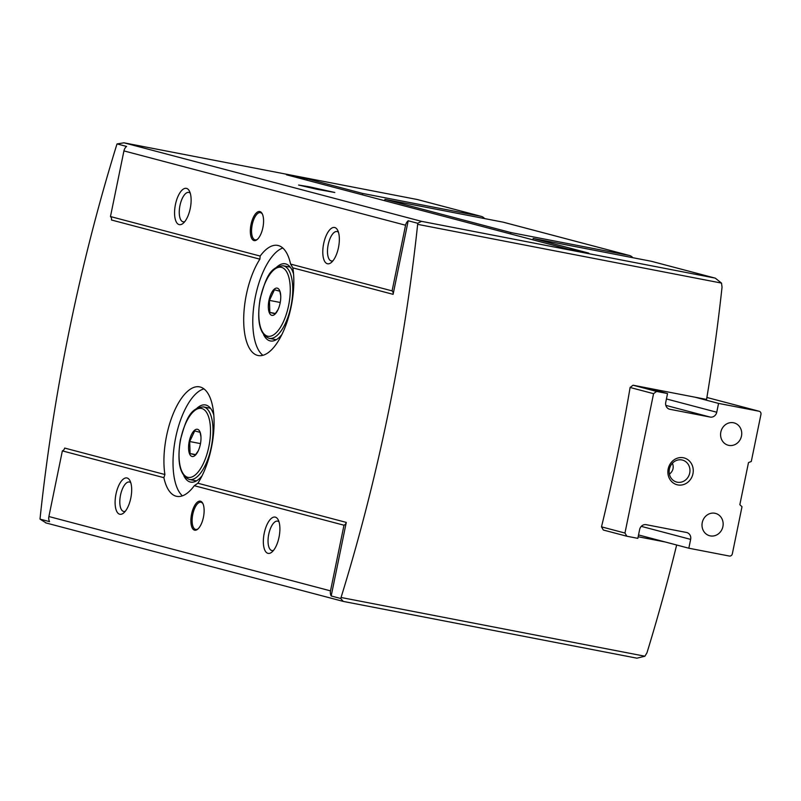 <?xml version="1.0" encoding="UTF-8"?>
<svg xmlns="http://www.w3.org/2000/svg" width="801" height="801" viewBox="0 0 801 801"><rect width="100%" height="100%" fill="white"/><g stroke="black" fill="none" stroke-linecap="round" stroke-linejoin="round"><path stroke-width="1.2" d="M309.296 186.793L334.808 192.48L316.615 189.206L298.603 185.041L309.296 186.793M601.501 526.848L624.96 533.045L626.883 536.239L603.323 530.022L601.501 526.848A831.778 344.29 100.9 0 0 630.107 387.474L633.05 385.211L706.562 399.429A831.778 344.29 100.9 0 0 722.041 287.118L721.501 283.083L715.303 278.157L651.714 261.376A7.389 6.728 104.8 0 0 651.313 261.276L533.196 238.448L588.775 253.116L568.129 249.131L286.498 174.798L307.153 178.783L362.733 193.462L480.85 216.29A7.389 6.728 -75.2 0 1 481.251 216.38A7.389 6.728 -75.2 0 1 484.585 218.583M715.303 278.157L651.313 261.276M510.678 233.962L510.958 232.58L629.075 255.409A7.389 6.728 -75.2 0 1 629.486 255.509A7.389 6.728 -75.2 0 1 632.81 257.702M629.486 255.509L503.489 222.247A7.389 6.728 104.8 0 0 503.088 222.157L384.971 199.329L510.958 232.58M532.905 239.829L533.196 238.448M384.68 200.711L384.971 199.329M714.762 278.027L421.526 221.346L417.711 223.269L408.2 220.766L393.101 294.337A3.695 3.364 104.8 0 0 392.089 290.883L405.566 225.231L123.935 150.898A7.389 6.728 -75.2 0 1 126.578 146.433L117.066 143.92A4.626 1.912 100.9 0 0 116.696 144.921A831.778 344.29 -79.1 0 0 40.11 518.047A4.626 1.912 100.9 0 0 40.05 519.128L46.148 522.973M323.654 243.684A18.483 7.65 -79.1 0 0 331.354 262.468A18.483 7.65 -79.1 0 0 338.573 247.088A18.483 7.65 -79.1 0 0 337.601 230.137A18.483 7.65 -79.1 0 0 323.654 243.684M175.429 204.555A18.483 7.65 -79.1 0 0 183.129 223.339A18.483 7.65 -79.1 0 0 190.348 207.97A18.483 7.65 -79.1 0 0 189.376 191.008A18.483 7.65 -79.1 0 0 175.429 204.555M251.023 224.51A14.788 6.118 -79.1 0 0 257.181 239.539A14.788 6.118 -79.1 0 0 262.958 227.244A14.788 6.118 -79.1 0 0 262.187 213.677A14.788 6.118 -79.1 0 0 251.023 224.51M123.935 150.898L110.468 216.55A3.695 3.364 -75.2 0 1 111.469 220.005L259.884 259.174A55.91 23.139 -79.1 0 0 246.338 294.718A55.91 23.139 -79.1 0 0 258.142 355.534A55.91 23.139 -79.1 0 0 285.046 327.369A55.91 23.139 -79.1 0 0 292.856 267.874L290.573 264.08A55.91 23.139 -79.1 0 0 277.717 245.416A55.91 23.139 -79.1 0 0 260.165 256.06L110.468 216.55M392.089 290.883L290.573 264.08M264.21 533.296A18.483 7.65 -79.1 0 0 271.909 552.069A18.483 7.65 -79.1 0 0 279.128 536.7A18.483 7.65 -79.1 0 0 278.157 519.749A18.483 7.65 -79.1 0 0 264.21 533.296M115.975 494.167A18.483 7.65 -79.1 0 0 123.684 512.95A18.483 7.65 -79.1 0 0 130.903 497.581A18.483 7.65 -79.1 0 0 129.932 480.62A18.483 7.65 -79.1 0 0 115.975 494.167M191.579 514.122A14.788 6.118 -79.1 0 0 197.737 529.141A14.788 6.118 -79.1 0 0 203.514 516.845A14.788 6.118 -79.1 0 0 202.733 503.288A14.788 6.118 -79.1 0 0 191.579 514.122M676.655 545A831.778 344.29 100.9 0 1 646.988 652.745L644.905 656.219L341.056 597.486A4.626 1.912 100.9 0 1 340.685 598.477L331.183 595.974A7.389 6.728 104.8 0 1 330.513 590.868L343.989 525.216L194.293 485.706L197.867 483.233A55.91 23.139 -79.1 0 0 214.067 424.48A55.91 23.139 -79.1 0 0 199.609 386.873A55.91 23.139 -79.1 0 0 166.578 435.854A55.91 23.139 -79.1 0 0 164.896 474.522L163.885 477.676A55.91 23.139 -79.1 0 0 176.741 496.35A55.91 23.139 -79.1 0 0 194.293 485.706M163.885 477.676L62.358 450.883L48.891 516.535A7.389 6.728 -75.2 0 0 49.552 521.641L40.05 519.128M408.2 220.766A7.389 6.728 104.8 0 0 405.566 225.231M117.066 143.92L123.975 142.818L417.501 199.559L124.175 142.858L421.526 221.346M340.685 598.477L343.239 601.401L45.607 522.843M343.989 525.216A3.695 3.364 104.8 0 0 346.282 522.402L197.867 483.233M164.896 474.522L64.661 448.069A3.695 3.364 -75.2 0 1 62.358 450.883M260.165 256.06L259.884 259.174M341.056 597.486A831.778 344.29 -79.1 0 0 417.651 224.35A4.626 1.912 100.9 0 0 417.711 223.269M665.281 541.997L638.157 536.75M203.945 388.855A55.91 23.139 -79.1 0 0 175.669 437.606A55.91 23.139 -79.1 0 0 182.408 495.829M282.783 248.01A55.91 23.139 -79.1 0 0 255.429 296.47A55.91 23.139 -79.1 0 0 262.908 355.304M481.251 216.38L417.501 199.559M644.905 656.219L636.925 658.182L343.499 601.451M262.428 214.177A13.867 5.737 -79.1 0 0 260.405 212.625A13.867 5.737 -79.1 0 0 252.215 224.771A13.867 5.737 -79.1 0 0 255.149 239.849A13.867 5.737 -79.1 0 0 257.602 239.169M202.983 503.779A13.867 5.737 -79.1 0 0 200.961 502.237A13.867 5.737 -79.1 0 0 192.771 514.382A13.867 5.737 -79.1 0 0 195.694 529.461A13.867 5.737 -79.1 0 0 198.147 528.77M183.88 475.854A39.279 16.26 -79.1 0 0 190.638 482.092A39.279 16.26 -79.1 0 0 202.072 475.784M213.807 415.078A39.279 16.26 -79.1 0 0 205.547 404.966A39.279 16.26 -79.1 0 0 196.946 408.23M263.629 334.718A39.279 16.26 -79.1 0 0 270.388 340.956A39.279 16.26 -79.1 0 0 281.822 334.638M293.556 273.942A39.279 16.26 -79.1 0 0 285.296 263.819A39.279 16.26 -79.1 0 0 276.705 267.093M331.183 595.974L346.282 522.402M362.733 193.462L362.452 194.843M306.863 180.165L307.153 178.783M190.248 193.181A14.979 6.198 -79.1 0 0 188.816 192.41A14.979 6.198 -79.1 0 0 179.965 205.537A14.979 6.198 -79.1 0 0 183.129 221.827A14.979 6.198 -79.1 0 0 184.741 221.657M338.473 232.3A14.979 6.198 -79.1 0 0 337.041 231.539A14.979 6.198 -79.1 0 0 328.19 244.655A14.979 6.198 -79.1 0 0 331.354 260.956A14.979 6.198 -79.1 0 0 332.966 260.776M130.803 482.783A14.979 6.198 -79.1 0 0 129.361 482.022A14.979 6.198 -79.1 0 0 120.51 495.148A14.979 6.198 -79.1 0 0 123.674 511.438A14.979 6.198 -79.1 0 0 125.296 511.268M279.028 521.912A14.979 6.198 -79.1 0 0 277.587 521.141A14.979 6.198 -79.1 0 0 268.746 534.267A14.979 6.198 -79.1 0 0 271.899 550.557A14.979 6.198 -79.1 0 0 273.521 550.387M200.34 444.355A13.867 5.737 100.9 0 1 197.597 452.134A13.867 5.737 100.9 0 1 189.026 452.154A13.867 5.737 100.9 0 1 192.901 432.139A13.867 5.737 100.9 0 1 200.841 435.364A13.867 5.737 100.9 0 1 200.34 444.355M198.227 450.853L195.404 454.958L190.057 453.546L189.707 441.531L194.703 430.918L200.05 432.33L200.951 436.725M200.49 443.614L189.707 441.531M195.674 454.638L190.057 453.546M280.1 303.219A13.867 5.737 100.9 0 1 277.356 310.998A13.867 5.737 100.9 0 1 268.786 311.018A13.867 5.737 100.9 0 1 272.65 291.003A13.867 5.737 100.9 0 1 280.6 294.217A13.867 5.737 100.9 0 1 280.1 303.219M277.987 309.707L275.164 313.822L269.817 312.41L269.456 300.385L274.453 289.782L279.809 291.194L280.7 295.589M280.24 302.478L269.456 300.385M275.434 313.491L269.817 312.41M669.436 474.182C673.04 471.178 674.052 467.514 672.45 463.188M641.281 526.357L690.642 539.383L688.83 548.214L729.3 556.034A2.773 2.523 104.8 0 0 732.344 553.801L741.996 506.733L739.844 504.69L748.494 462.577L751.288 461.486L760.95 414.427A2.773 2.523 104.8 0 0 759.028 411.233L718.557 403.404L716.745 412.235A6.008 5.467 104.8 0 1 710.167 417.071L669.896 409.291A6.008 5.467 104.8 0 1 669.576 409.221A6.008 5.467 104.8 0 1 665.741 402.372L667.543 393.551L656.6 391.429L653.566 393.671L624.96 533.045M694.998 397.186L718.557 403.404M643.994 387.334L667.543 393.551M633.05 385.211L656.6 391.429M630.107 387.474L653.566 393.671M626.883 536.239L637.826 538.352L639.639 529.531A6.008 5.467 104.8 0 1 646.217 524.685L686.477 532.465A6.008 5.467 104.8 0 1 686.807 532.545A6.008 5.467 104.8 0 1 690.642 539.383M638.527 534.938L688.83 548.214M683.353 457.761A13.867 12.616 -75.2 0 1 689.901 480.2A13.867 12.616 -75.2 0 1 668.445 476.054A13.867 12.616 -75.2 0 1 683.353 457.761M728.83 445.386A11.554 10.513 104.8 0 0 741.406 436.415A11.554 10.513 104.8 0 0 734.106 422.898A11.554 10.513 104.8 0 0 720.99 431.389A11.554 10.513 104.8 0 0 728.209 445.236A11.554 10.513 104.8 0 0 728.83 445.386M710.257 535.889A11.554 10.513 104.8 0 0 722.822 526.918A11.554 10.513 104.8 0 0 715.523 513.401A11.554 10.513 104.8 0 0 702.417 521.892A11.554 10.513 104.8 0 0 709.626 535.739A11.554 10.513 104.8 0 0 710.257 535.889M681.841 459.944A11.364 10.343 -75.2 0 1 682.462 460.084A11.364 10.343 -75.2 0 1 689.561 473.711A11.364 10.343 -75.2 0 1 676.665 482.062A11.364 10.343 -75.2 0 1 669.476 468.775A11.364 10.343 -75.2 0 1 681.841 459.944M480.85 216.29L417.411 199.549M629.075 255.409L503.088 222.157M330.513 590.868L48.891 516.535M393.101 294.337L292.856 267.874M721.501 283.083L417.651 224.35M208.861 446.608A35.124 14.538 100.9 0 1 181.627 470.818A35.124 14.538 100.9 0 1 193.862 411.243A35.124 14.538 100.9 0 1 208.861 446.608M211.264 447.118A36.966 15.299 100.9 0 1 189.416 479.509C179.865 475.544 176.861 462.327 180.395 439.849C185.341 422.598 188.986 407.739 203.454 406.908A36.966 15.299 100.9 0 1 211.264 447.118M288.62 305.461A35.124 14.538 100.9 0 1 261.386 329.672A35.124 14.538 100.9 0 1 273.612 270.107A35.124 14.538 100.9 0 1 288.62 305.461M291.013 305.982A36.966 15.299 100.9 0 1 269.176 338.362C259.614 334.407 256.61 321.191 260.155 298.713C265.091 281.461 268.735 266.593 283.204 265.772A36.966 15.299 100.9 0 1 291.013 305.982M759.178 411.263L706.893 397.466L759.028 411.233M666.442 398.948L716.745 412.235M665.831 405.376L710.167 417.071M669.256 409.121L669.896 409.291M636.925 658.182L343.399 601.441M189.416 479.509L196.465 480.87M203.454 406.908L210.503 408.27M269.176 338.362L276.225 339.724M283.204 265.772L290.252 267.134"/></g></svg>
